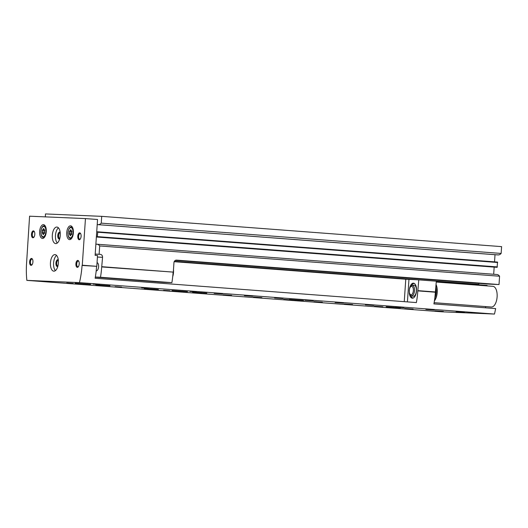 <?xml version="1.0" encoding="UTF-8"?>
<svg xmlns="http://www.w3.org/2000/svg" width="528" height="528" viewBox="0 0 528 528"><rect width="100%" height="100%" fill="white"/><g stroke="black" fill="none" stroke-linecap="round" stroke-linejoin="round"><path stroke-width="0.79" d="M97.046 262.614A4.132 1.98 94.3 0 1 98.591 266.805A4.132 1.98 94.3 0 1 96.301 270.838A4.132 1.98 94.3 0 1 96.202 270.824M95.198 254.093L99.119 254.265L99.686 245.949A11.748 5.623 -85.7 0 0 97.04 244.22A11.748 5.623 -85.7 0 0 96.954 244.213L96.03 244.174L95.825 244.847M497.666 262.502L97.772 232.221L97.607 231.799L497.495 262.079L497.138 267.32L96.518 237.006L96.406 236.32M97.244 237.039L97.772 232.221M497.501 262.079L97.607 231.799L96.875 231.766L96.67 232.439M98.287 224.638A11.748 5.623 -85.7 0 0 101.244 223.146L101.706 216.348L501.6 246.635L501.138 253.433A11.748 5.623 -85.7 0 1 498.181 254.918L97.363 224.598L97.258 223.912M101.706 216.348L45.5 213.939L45.302 216.869M358.103 275.629L357.944 275.233L174.379 261.334L478.599 284.368L479.147 283.384M474.157 284.414L436.313 281.312M415.193 279.708L358.004 275.378M474.17 284.176L478.599 284.368M99.119 254.265L100.333 254.357A2.765 2.429 -87.5 0 1 102.564 257.294L101.706 266.937L173.309 272.111L101.924 266.706M173.309 272.111L173.95 262.7A2.765 2.429 -87.5 0 1 176.491 260.126A2.765 2.429 -87.5 0 1 176.557 260.126L499.013 284.546L499.58 276.23L99.686 245.949M175.369 260.383L488.565 284.104L499.013 284.546M498.181 254.918L97.363 224.598L497.257 254.879M97.211 224.591L495.013 254.714L494.525 261.855M497.138 267.32L96.518 237.006L496.412 267.287M96.36 236.999L494.168 267.122L493.68 274.256M499.58 276.23A11.748 5.623 -85.7 0 0 496.934 274.507A11.748 5.623 -85.7 0 0 496.848 274.501L97.132 244.226M162.789 282.275L95.317 277.167L162.802 282.275A1.379 0.66 94.3 0 1 162.789 282.275A1.379 0.66 94.3 0 1 162.782 282.275L171.884 282.665L100.492 277.259A51.137 24.479 -85.7 0 0 101.706 266.937M95.344 277.035L100.492 277.259M173.098 272.342A51.137 24.479 94.3 0 1 171.884 282.665M501.138 253.433L101.244 223.146M173.481 269.557A8.983 4.303 94.3 0 1 173.514 272.402A8.983 4.303 94.3 0 1 172.722 276.593M71.841 232.023L71.623 230.967A1.089 0.521 -85.7 0 1 71.458 231.007A1.089 0.521 -85.7 0 1 71.023 230.149L70.765 229.66L70.442 230.122A1.089 0.521 -85.7 0 1 69.868 230.934A1.089 0.521 -85.7 0 1 69.729 230.888L69.373 231.917A1.089 0.521 -85.7 0 1 69.26 233.495L69.478 234.557A1.089 0.521 -85.7 0 1 69.643 234.518A1.089 0.521 -85.7 0 1 70.085 235.376L70.336 235.864L70.66 235.396A1.089 0.521 -85.7 0 1 71.234 234.584A1.089 0.521 -85.7 0 1 71.372 234.637L71.735 233.6A1.089 0.521 -85.7 0 1 71.841 232.023M44.728 230.861L44.51 229.805A1.089 0.521 -85.7 0 1 44.352 229.845A1.089 0.521 -85.7 0 1 43.91 228.987L43.659 228.499L43.329 228.961A1.089 0.521 -85.7 0 1 42.755 229.779A1.089 0.521 -85.7 0 1 42.623 229.726L42.26 230.756A1.089 0.521 -85.7 0 1 42.154 232.34L42.372 233.396A1.089 0.521 -85.7 0 1 42.53 233.356A1.089 0.521 -85.7 0 1 42.973 234.214L43.223 234.703L43.553 234.234A1.089 0.521 -85.7 0 1 44.121 233.422A1.089 0.521 -85.7 0 1 44.26 233.475L44.623 232.445A1.089 0.521 -85.7 0 1 44.728 230.861M485.555 307.817L485.641 306.577M487.054 285.892L487.087 285.397L436.3 281.549M494.465 314.061L79.451 282.625A51.137 24.479 -85.7 0 0 82.064 265.459L96.796 266.323L97.528 255.532L95.113 255.347L97.555 219.503L85.457 218.585L29.581 216.196L26.585 263.083A51.137 24.479 -85.7 0 0 26.849 280.375L441.863 311.804L494.465 314.061A51.137 24.479 -85.7 0 0 495.627 308.576L433.917 303.904A51.137 24.479 94.3 0 0 435.369 292.215L417.826 290.882L418.777 279.86L405.775 279.239L174.187 261.697M435.369 292.215L436.319 281.193L418.777 279.86M96.796 266.323L82.276 265.228L85.457 218.585M435.587 291.984L418.044 290.651M417.826 290.882A51.137 24.479 -85.7 0 1 416.374 302.577L95.126 278.249A51.137 24.479 94.3 0 0 96.578 266.554M222.532 293.984L214.124 293.377L222.532 293.984M252.787 296.274L244.372 295.667L252.787 296.274M283.034 298.564L274.619 297.964L283.034 298.564M313.282 300.854L304.867 300.254L313.282 300.854M343.53 303.145L335.115 302.544L343.53 303.145M373.778 305.435L365.369 304.834L373.778 305.435M404.032 307.725L395.617 307.124L404.032 307.725M434.28 310.015L425.865 309.415L434.28 310.015M464.528 312.305L456.113 311.705L464.528 312.305M231.627 295.37L223.212 294.763L231.627 295.37M261.875 297.66L253.46 297.053L261.875 297.66M292.123 299.95L283.708 299.343L292.123 299.95M322.37 302.24L313.955 301.633L322.37 302.24M352.618 304.531L344.21 303.93L352.618 304.531M382.873 306.821L374.458 306.22L382.873 306.821M413.12 309.111L404.705 308.51L413.12 309.111M443.368 311.401L434.953 310.801L443.368 311.401M201.373 293.073L192.964 292.472L201.373 293.073M158.413 289.476L144.177 288.453L158.413 289.476M206.811 293.139L192.575 292.116L206.811 293.139M303.607 300.472L289.37 299.449L303.607 300.472M400.409 307.804L386.166 306.781L400.409 307.804M110.015 285.806L95.779 284.79L110.015 285.806M187.453 291.674L171.917 290.558L187.453 291.674M90.658 284.341L75.121 283.232L90.658 284.341M99.647 284.585L93.172 284.123L99.647 284.585M148.045 288.255L141.57 287.786L148.045 288.255M196.442 291.918L189.974 291.456L196.442 291.918M121.592 287.12L115.124 286.658L121.592 287.12M169.996 290.789L163.522 290.321L169.996 290.789M73.194 283.457L66.726 282.988L73.194 283.457M26.849 280.375L79.451 282.625M66.759 232.584A6.91 3.307 -85.7 0 0 69.544 239.613A6.91 3.307 -85.7 0 0 73.366 232.973A6.91 3.307 -85.7 0 0 70.587 225.832A6.91 3.307 -85.7 0 0 66.759 232.584M39.653 231.422A6.91 3.307 -85.7 0 0 42.431 238.451A6.91 3.307 -85.7 0 0 46.253 231.812A6.91 3.307 -85.7 0 0 43.481 224.671A6.91 3.307 -85.7 0 0 39.653 231.422M60.265 235.481A8.29 3.967 94.3 0 1 55.671 243.586A8.29 3.967 94.3 0 1 52.338 235.013A8.29 3.967 94.3 0 1 56.925 227.047A8.29 3.967 94.3 0 1 60.265 235.481M58.384 263.056A8.29 3.967 94.3 0 1 53.79 271.161A8.29 3.967 94.3 0 1 50.457 262.588A8.29 3.967 94.3 0 1 55.044 254.621A8.29 3.967 94.3 0 1 58.384 263.056M34.802 234.392A3.458 1.657 94.3 0 1 33.832 237.283A3.458 1.657 94.3 0 1 31.733 236.491A3.458 1.657 94.3 0 1 32.076 231.97A3.458 1.657 94.3 0 1 34.267 231.502A3.458 1.657 94.3 0 1 34.802 234.392M81.094 236.379A3.458 1.657 94.3 0 1 80.117 239.263A3.458 1.657 94.3 0 1 78.025 238.471A3.458 1.657 94.3 0 1 78.368 233.95A3.458 1.657 94.3 0 1 80.56 233.488A3.458 1.657 94.3 0 1 81.094 236.379M79.213 263.954A3.458 1.657 94.3 0 1 78.243 266.838A3.458 1.657 94.3 0 1 76.144 266.046A3.458 1.657 94.3 0 1 76.487 261.525A3.458 1.657 94.3 0 1 78.679 261.063A3.458 1.657 94.3 0 1 79.213 263.954M32.927 261.967A3.458 1.657 94.3 0 1 31.951 264.858A3.458 1.657 94.3 0 1 29.858 264.066A3.458 1.657 94.3 0 1 30.202 259.545A3.458 1.657 94.3 0 1 32.393 259.076A3.458 1.657 94.3 0 1 32.927 261.967M409.655 288.07A7.544 3.61 94.3 0 1 413.47 283.153A7.544 3.61 94.3 0 1 416.513 290.829A7.544 3.61 94.3 0 1 412.328 298.195A7.544 3.61 94.3 0 1 409.299 292.756M32.155 264.581A2.858 1.366 94.3 0 1 31.581 264.785A2.858 1.366 94.3 0 1 30.433 261.835A2.858 1.366 94.3 0 1 32.01 259.09A2.858 1.366 94.3 0 1 32.551 259.38M78.448 266.561A2.858 1.366 94.3 0 1 77.867 266.765A2.858 1.366 94.3 0 1 76.718 263.815A2.858 1.366 94.3 0 1 78.302 261.07A2.858 1.366 94.3 0 1 78.837 261.367M80.329 238.986A2.858 1.366 94.3 0 1 79.748 239.191A2.858 1.366 94.3 0 1 78.599 236.24A2.858 1.366 94.3 0 1 80.177 233.495A2.858 1.366 94.3 0 1 80.718 233.792M34.036 237.006A2.858 1.366 94.3 0 1 33.462 237.211A2.858 1.366 94.3 0 1 32.314 234.26A2.858 1.366 94.3 0 1 33.891 231.515A2.858 1.366 94.3 0 1 34.432 231.805M55.414 270.593A8.29 3.967 94.3 0 1 53.605 262.825A8.29 3.967 94.3 0 1 56.562 255.42M57.796 266.455A3.458 1.657 94.3 0 1 55.915 263.003A3.458 1.657 94.3 0 1 58.298 259.868M57.915 266.02A2.858 1.366 94.3 0 1 57.869 266.013A2.858 1.366 94.3 0 1 56.72 263.063A2.858 1.366 94.3 0 1 58.304 260.317A2.858 1.366 94.3 0 1 58.351 260.324M57.295 243.019A8.29 3.967 94.3 0 1 55.486 235.25A8.29 3.967 94.3 0 1 58.443 227.845M59.677 238.88A3.458 1.657 94.3 0 1 57.79 235.429A3.458 1.657 94.3 0 1 60.179 232.294M59.796 238.445A2.858 1.366 94.3 0 1 59.75 238.438A2.858 1.366 94.3 0 1 58.601 235.488A2.858 1.366 94.3 0 1 60.179 232.742A2.858 1.366 94.3 0 1 60.225 232.749M44.636 232.478A1.089 0.521 -85.7 0 1 44.609 232.525L44.53 233.389M44.807 229.997L44.702 230.908M71.749 233.633A1.089 0.521 -85.7 0 1 71.722 233.686L71.643 234.551M71.914 231.158L71.815 232.069M434.135 302.676L491.37 307.012A10.369 4.963 -85.7 0 0 497.112 296.888A10.369 4.963 -85.7 0 0 492.934 286.341L436.26 282.044M434.425 300.861A10.369 4.963 -85.7 0 0 437.217 292.354A10.369 4.963 -85.7 0 0 436.088 284.572M413.206 298.043A7.326 3.505 94.3 0 1 411.378 296.716A7.326 3.505 94.3 0 1 410.797 295.469M411.543 285.615A7.326 3.505 94.3 0 1 412.302 284.467A7.326 3.505 94.3 0 1 414.315 283.437M412.177 285.424L413.912 285.212A5.551 2.653 94.3 0 1 416.414 290.624A5.551 2.653 94.3 0 1 413.371 296.274A5.551 2.653 94.3 0 1 413.074 296.228L411.398 295.753C409.563 295.713 408.956 293.231 409.576 288.321C410.018 286.724 410.89 285.76 412.177 285.424A5.201 2.488 94.3 0 1 414.526 290.506A5.201 2.488 94.3 0 1 411.675 295.799A5.201 2.488 94.3 0 1 411.398 295.753M497.363 266.917L97.469 236.63M95.192 254.133L100.333 254.357M97.429 257.077L102.564 257.294M68.072 232.657A5.181 2.482 -85.7 0 0 71.485 237.29A5.181 2.482 -85.7 0 0 72.098 228.334A5.181 2.482 -85.7 0 0 68.072 232.657M40.96 231.495A5.181 2.482 -85.7 0 0 44.372 236.128A5.181 2.482 -85.7 0 0 44.986 227.179A5.181 2.482 -85.7 0 0 40.96 231.495M404.25 301.66L405.775 279.239M407.425 301.897L408.956 279.444M44.253 237.554L43.6 237.501A5.874 2.812 -85.7 0 0 44.464 237.296M45.309 226.123A5.874 2.812 -85.7 0 0 44.491 225.786C44.293 226.169 41.983 224.545 40.874 231.495C40.96 238.214 43.454 237.151 43.6 237.501M71.359 238.715L70.712 238.663A5.874 2.812 -85.7 0 0 71.577 238.458M72.422 227.284A5.874 2.812 -85.7 0 0 71.597 226.948C71.405 227.33 69.089 225.707 67.987 232.65C68.072 239.375 70.561 238.306 70.712 238.663M43.547 234.254L42.973 234.214M44.609 232.525L42.154 232.34M44.689 230.941L42.26 230.756M43.91 229.007L43.329 228.961M70.66 235.415L70.085 235.376M71.722 233.686L69.26 233.495M71.795 232.102L69.373 231.917M71.023 230.168L70.442 230.122M434.834 297.851A9.326 4.468 -85.7 0 0 436.121 292.281A9.326 4.468 -85.7 0 0 435.871 287.78M434.498 300.386A10.019 4.798 -85.7 0 0 437.052 292.347A10.019 4.798 -85.7 0 0 436.062 285.041M411.041 294.796A4.25 2.033 94.3 0 1 409.708 288.361A4.25 2.033 94.3 0 1 413.233 288.512A4.25 2.033 94.3 0 1 411.041 294.796M496.934 274.507L97.04 244.22M45.137 225.839L44.491 225.786M72.25 227L71.597 226.948M44.477 233.449L44.121 233.422M43.956 233.462L42.53 233.356M44.774 229.931L42.755 229.779M44.741 229.871L44.352 229.845M71.584 234.61L71.234 234.584M71.069 234.623L69.643 234.518M71.887 231.092L69.868 230.934M71.854 231.033L71.458 231.007"/></g></svg>
